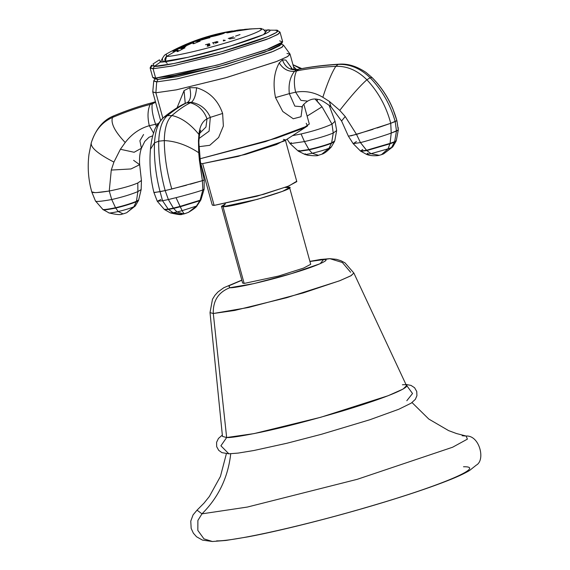 <?xml version="1.0" encoding="UTF-8"?>
<svg xmlns="http://www.w3.org/2000/svg" width="570" height="570" viewBox="0 0 570 570"><rect width="100%" height="100%" fill="white"/><g stroke="black" fill="none" stroke-linecap="round" stroke-linejoin="round"><path stroke-width="0.85" d="M216.614 540.88C234.975 541.322 308.078 524.785 372.296 505.668C442.042 485.234 486.709 466.182 463.503 466.766M412.039 402.577L428.797 419.057L448.583 430.599L456.541 433.556L466.16 436.036L467.393 439.135L452.608 447.229L357.319 479.292L247.359 507.058L201.972 513.841C218.524 497.375 228.114 477.282 230.75 453.578C228.114 477.282 218.524 497.375 201.972 513.841L197.035 510.164L201.972 513.841L197.89 520.446L197.826 530.406L203.953 538.857L212.396 541.5L203.953 538.857L197.826 530.406L197.89 520.446L201.972 513.841L247.359 507.058L357.319 479.292L452.608 447.229L467.393 439.135L466.16 436.036L462.149 435.744M466.16 436.036C479.455 435.109 485.754 460.125 476.306 465.127L469.616 470.45C464.457 473.535 457.282 476.883 448.077 480.489C433.521 486.239 414.896 492.644 392.189 499.705C344.608 514.539 285.278 529.844 248.171 536.819L225.962 540.453L212.418 541.5M350.621 272.282L342.356 262.499L329.88 258.673L323.539 259.607C332.873 258.972 315.146 266.703 291.298 273.664C268.762 280.625 234.933 288.37 229.788 287.743C218.381 292.211 212.888 300.796 213.294 313.507C212.888 300.796 218.381 292.211 229.788 287.743L228.755 285.862L241.844 280.255L228.969 285.727L229.788 287.743L253.864 283.618L291.298 273.664L320.155 263.718L323.539 259.607L329.88 258.673L336.542 259.343L340.924 260.718L344.993 262.848L353.849 273.009L350.828 275.823L340.005 280.625L303.397 292.873L248.563 307.458L213.294 313.507L210.024 312.624L213.294 313.507L226.653 437.532L213.294 313.507L234.676 310.443L286.746 297.697L339.449 280.846L351.213 275.602L353.849 273.009L406.538 385.705L403.161 389.025L388.113 395.73L320.661 417.297L254.013 433.613L226.653 437.532L220.904 445.797L228.855 453.813L220.904 445.797L226.653 437.532C230.244 437.881 241.594 436.114 260.69 432.245C282.606 427.657 309.702 420.617 341.964 411.127C406.638 391.604 413.97 383.703 402.413 384.771M323.539 259.607L309.938 261.495L323.539 259.607M406.809 400.724L412.53 393.521L406.011 384.579M226.653 437.532L222.471 436.399L210.024 312.624L212.475 299.279L214.89 295.367L217.975 291.947L223.818 287.715L241.808 280.119M223.027 206.718L257.448 199.329L282.449 191.37L289.581 187.58L284.971 187.445L288.042 187.202C303.14 186.59 234.106 207.309 223.027 206.718L244.16 283.433L223.027 206.718L225.378 203.861L221.488 206.34L223.027 206.718M289.581 187.58L310.707 264.295L303.582 268.085L278.58 276.051L244.16 283.433L242.62 283.055L221.488 206.34M198.916 146.697L209.76 145.307L218.623 137.463L223.376 126.027L222.628 113.459L210.323 117.356C206.639 109.048 200.348 104.025 191.463 102.272L190.409 102.8C198.388 105.122 203.932 110.459 207.017 118.802L210.323 117.356L209.105 131.157L199.044 138.496L209.105 131.15L210.323 117.356L222.628 113.459C218.118 100.306 209.446 91.734 196.607 87.737C195.881 95.097 194.163 99.942 191.463 102.272L187.53 102.401L186.647 102.842L190.409 102.8C184.616 105.614 178.46 109.853 171.941 115.518C181.41 117.627 190.409 123.947 198.937 134.47C199.65 126.618 202.343 121.396 207.017 118.802C203.932 110.459 198.388 105.122 190.409 102.8L191.463 102.272C200.348 104.025 206.639 109.048 210.323 117.356L207.017 118.802L205.962 127.032L199.757 133.28L205.962 127.032L207.017 118.802C202.35 121.396 199.65 126.618 198.93 134.463C190.409 123.947 181.41 117.627 171.941 115.518C167.06 119.971 164.509 128.335 164.295 140.598C175.695 141.111 187.167 145.15 198.723 152.717L198.46 140.733L198.93 134.463L198.46 140.733L198.866 142.657L198.46 140.733L198.723 152.717C187.167 145.15 175.695 141.111 164.295 140.598C164.424 156.351 166.924 172.496 171.798 189.019L202.386 180.676L198.723 152.717L199.4 160.277L200.398 161.688L199.4 160.277L202.386 180.676L204.174 179.956L202.386 180.676L202.856 189.903L202.386 180.676L190.266 184.195M171.941 115.518C178.46 109.853 184.616 105.614 190.409 102.8L186.647 102.842C180.797 105.678 174.377 109.946 167.366 115.66L171.941 115.518L167.366 115.66C162.144 120.17 159.265 128.678 158.738 141.189L164.295 140.598C164.509 128.335 167.06 119.971 171.941 115.518M153.907 192.46L160.07 191.705C155.731 175.054 153.879 158.766 154.499 142.842L150.444 149.233L154.499 142.842L158.738 141.189L154.499 142.842C155.254 130.452 158.31 121.973 163.668 117.413L167.366 115.66L163.668 117.413L166.825 114.884L163.668 117.413C158.31 121.973 155.254 130.452 154.499 142.842C153.879 158.766 155.731 175.054 160.07 191.705L171.798 189.019C166.924 172.496 164.424 156.351 164.295 140.598L158.738 141.189C158.446 157.263 160.59 173.736 165.172 190.608C160.59 173.736 158.446 157.263 158.738 141.189C159.265 128.678 162.144 120.17 167.366 115.66C174.377 109.946 180.797 105.678 186.647 102.842L191.463 102.272C194.142 99.935 195.852 95.09 196.607 87.737L189.732 87.695C191.392 95.119 190.658 100.021 187.53 102.401C190.658 100.021 191.392 95.119 189.732 87.695L184.053 90.609L177.049 107.823M185.756 103.028L184.737 103.54C179.935 105.771 173.964 109.554 166.825 114.884L163.462 117.577C157.776 123.74 154.698 128.321 154.228 131.328C153.594 132.888 151.442 138.503 150.444 149.233C149.24 163.854 150.395 178.26 153.914 192.468L153.943 192.51M160.925 199.5L157.284 201.274L162.571 200.754L157.284 201.274L164.303 209.389L168.2 209.126L164.303 209.389L164.702 209.696L168.52 209.446L164.702 209.696L170.323 212.867L173.081 212.724L170.323 212.867C177.733 214.584 181.623 215.054 181.994 214.284L173.081 212.724L168.2 209.126L162.571 200.754L160.07 191.705L162.571 200.754L168.371 199.536L162.571 200.754L168.2 209.126L173.351 208.107L168.2 209.126L168.52 209.446L173.608 208.442L168.52 209.446L173.081 212.724L177.063 211.976L173.081 212.724L181.994 214.284L183.811 213.964L177.063 211.976L173.608 208.442L168.371 199.536L165.172 190.608L168.371 199.536L176.037 197.669L168.371 199.536L173.351 208.107L180.063 206.411L173.351 208.107L173.608 208.442L180.227 206.768L173.608 208.442L177.063 211.976L182.143 210.651L177.063 211.976L183.811 213.964L184.83 213.629C184.345 214.113 183.455 213.123 182.143 210.651L176.037 197.669C182.45 196.073 198.745 191.634 202.856 189.903C198.745 191.634 182.45 196.073 176.037 197.669L180.063 206.411L200.077 200.241L202.856 189.903L200.077 200.241L180.063 206.411L180.227 206.768L199.863 200.697L200.077 200.241L199.863 200.697L180.227 206.768L182.143 210.651L196.443 206.084L199.863 200.697L196.443 206.084L188.513 212.325L196.443 206.084L182.143 210.651C183.455 213.123 184.345 214.113 184.83 213.629L188.513 212.325C193.857 209.069 196.707 206.874 197.056 205.727L200.726 200.177L199.863 200.697L200.961 199.707L200.077 200.241L200.961 199.707L204.131 189.212L202.856 189.903L204.131 189.212L204.174 179.956L200.398 161.688L198.866 142.657C199.293 130.922 201.231 129.319 200.718 130.202M154.427 192.56L165.172 190.608L186.44 185.236M303.853 104.26L309.303 124.046L302.691 128.485L276.414 138.161L199.97 158.795L265.556 141.588L307.586 125.949L306.197 123.277M160.59 120.398L152.774 92.019L155.874 92.782L162.849 118.104L155.874 92.782L176.08 89.903L225.278 77.891L275.695 61.845L287.244 56.765L290.066 54.2L286.959 53.438M212.503 205.193L214.135 205.399L263.347 194.384L288.919 185.963L296.535 181.36M285.306 139.835L296.813 181.623L287.964 186.333L256.899 196.222L214.135 205.399L202.621 163.611L245.385 154.434L276.45 144.545L285.306 139.835L283.39 139.365M307.586 125.949L284.245 141.011L238.082 156.415L202.621 163.611L200.711 163.54L202.621 163.611L214.135 205.399L212.225 204.929L200.711 163.134M201.865 163.583L200.711 163.547M155.874 92.782L152.76 91.863L153.75 81.004L156.7 81.902L155.874 92.782L156.7 81.902L176.294 79.088L224.024 67.353L271.441 52.098L281.608 47.467L283.589 45.237L290.002 54.057L287.786 56.451L276.892 61.382L226.718 77.492L176.501 89.825L155.874 92.782M277.383 30.573L279.728 31.892L278.73 33.844L269.688 38.197L222.849 53.509L173.401 65.785L153.073 68.749L154.335 66.384L174.078 63.498L222.122 51.571L267.629 36.694L276.407 32.462L277.383 30.573L274.84 30.21C282.763 29.476 277.733 34.898 233.394 48.279C188.542 61.667 157.413 67.103 154.335 66.384L160.512 62.023C163.248 62.664 190.85 57.841 230.629 45.971C269.952 34.1 274.405 29.291 267.38 29.939L263.525 34.635L230.629 45.971L187.958 57.313L160.512 62.023L162.493 58.183M275.438 30.217L264.394 30.117M282.613 41.56L279.941 43.99L269.012 48.792L221.31 63.983L174.755 75.347L155.638 78.069L153.073 68.749L172.19 66.027L218.745 54.663L266.447 39.473L277.376 34.67L280.041 32.248L282.613 41.56M282.52 42.03L281.124 44.46L264.623 52.298L217.989 66.797L158.004 79.437L155.638 78.069L217.455 65.044L265.513 50.103L282.52 42.03L279.678 40.84M150.231 67.559L151.57 65.222L154.335 66.384L153.059 63.925L159.386 59.843L160.512 62.023L154.335 66.384L153.073 68.749L155.638 78.069L158.004 79.437L177.733 76.558L225.713 64.645L271.17 49.789L279.934 45.557L280.903 43.669L283.347 45.044L282.349 46.996L273.315 51.35L226.475 66.662L177.028 78.938L156.7 81.902L158.004 79.437L155.468 79.073L153.024 77.698L155.638 78.069L152.703 77.342L150.138 68.029L153.073 68.749L150.231 67.559L151.962 66.099M158.004 79.437L156.7 81.902L153.857 80.712L155.247 78.282L158.004 79.437M292.325 69.105L285.812 60.064L282.421 59.871C285.078 66.996 289.76 70.274 296.45 69.704L294.462 71.357L296.528 70.944L298.694 69.205L296.45 69.704L298.174 69.362C309.531 67.032 322.841 65.386 338.103 64.41C349.666 63.876 360.347 68.314 370.137 77.734L372.025 77.541L366.132 72.511L372.025 77.541C383.945 89.704 392.231 104.061 396.884 120.619L396.877 120.534M338.103 64.41L339.022 64.182L338.103 64.41C322.841 65.386 309.531 67.032 298.174 69.362L296.528 70.944C307.843 68.628 320.939 67.089 335.815 66.327L338.103 64.41L335.815 66.327C347.087 65.935 357.447 70.416 366.895 79.779L370.137 77.734C382.099 90.124 390.45 104.737 395.195 121.56L396.884 120.619C392.231 104.061 383.945 89.704 372.025 77.541L370.137 77.734C360.347 68.314 349.666 63.876 338.103 64.41M377.176 127.979L390.735 123.298L391.227 133.074L396.478 131.057L394.661 141.674L396.285 140.662L394.661 141.674L396.478 131.057L395.195 121.56L396.478 131.057L398.288 129.996L398.195 127.523L398.288 130.003L391.227 133.074L390.735 123.298L395.195 121.56C390.45 104.737 382.099 90.124 370.137 77.734L366.895 79.779C378.416 92.112 386.367 106.618 390.735 123.298C386.367 106.618 378.416 92.112 366.895 79.779C357.447 70.416 347.087 65.935 335.815 66.327C320.939 67.089 307.843 68.628 296.528 70.944L294.462 71.357C290.03 77.1 288.32 84.531 289.332 93.644L295.638 92.198C293.685 83.512 293.985 76.43 296.528 70.944C293.985 76.43 293.685 83.512 295.638 92.198C305.192 90.523 314.255 92.219 322.827 97.278C327.536 82.778 331.861 72.468 335.815 66.327C331.861 72.461 327.536 82.778 322.834 97.271L329.382 101.432L339.748 110.38C351.063 95.96 360.112 85.757 366.895 79.779C360.112 85.757 351.063 95.96 339.748 110.38L345.213 116.508L356.521 134.406L390.735 123.298L396.884 120.619L392.83 108.713C387.928 97 381.038 86.647 372.167 77.655L366.132 72.511C356.791 66.22 347.75 63.448 339.022 64.182C324.088 65.101 310.643 66.776 298.694 69.205L296.927 69.554L292.446 69.155L285.819 60.064L292.446 69.155L291.12 68.5M348.334 136.066L341.572 120.99L330.942 106.725C324.195 101.645 319.927 99.237 318.131 99.501C314.768 98.468 311.263 99.016 307.629 101.139C302.235 105.186 303.162 105.3 301.929 106.725L294.818 106.12L289.332 93.644L295.638 92.198L300.917 100.37L307.629 101.139L300.917 100.37L295.638 92.198C305.192 90.523 314.255 92.219 322.834 97.271L329.382 101.432L330.942 106.725L329.382 101.432L339.748 110.38L345.213 116.508L341.572 120.99L345.213 116.508L356.521 134.406L348.512 136.166M367.914 153.223L366.446 154.32L371.013 153.686L366.446 154.32C370.828 156.401 378.801 155.717 379.185 155.297L371.013 153.686L366.824 150.58L360.454 142.593L356.521 134.406L360.454 142.593C369.766 140.298 386.56 134.805 391.227 133.074C386.56 134.805 369.766 140.298 360.454 142.593L366.51 150.28L390.065 143.369L366.51 150.28L366.824 150.58L389.958 143.804L366.824 150.58L371.013 153.686L388.042 148.841L371.013 153.686L379.185 155.297L381.451 154.67L388.042 148.841L390.065 143.369L391.227 133.074L390.065 143.369L394.661 141.674L390.065 143.369L389.958 143.804L394.49 142.137L389.958 143.804L388.042 148.841L391.505 147.602L388.042 148.841L381.451 154.67L383.631 153.857L391.505 147.602L394.661 141.674L391.505 147.602L392.787 146.768L383.631 153.857L392.737 146.882L396.086 141.189L394.49 142.137L396.278 140.719L398.288 130.003L396.884 120.548M350.714 135.916L373.015 129.34M360.454 142.593L353.172 143.647L360.454 142.593M366.51 150.28L360.496 151.05L366.51 150.28M356.45 141.552L353.172 143.647L348.334 136.08M366.824 150.58L360.888 151.335L366.824 150.58M362.734 149.483L360.496 151.05L353.172 143.647M292.98 64.773L300.803 68.799M296.614 69.611L293.486 66.626L296.614 69.611M292.531 135.66L301.081 133.964L304.451 141.588L309.125 149.846L312.225 153.266L318.402 155.289L321.851 154.185L328.947 148.3L331.633 142.871L333.236 133.045L331.633 142.871L328.947 148.3L321.851 154.185C324.173 153.658 327.33 151.257 331.312 146.982L328.947 148.3L331.312 146.982L334.54 141.446L331.483 143.298L334.733 140.989L331.633 142.871L334.733 140.989L336.656 130.523L335.053 121.203L332.004 124.153C323.575 127.908 313.265 131.178 301.081 133.964C313.265 131.178 323.575 127.908 332.004 124.153L333.236 133.045L336.656 130.523L333.236 133.045L332.004 124.153L322.029 106.797L307.116 116.102L322.029 106.797L315.11 99.073L317.105 101.09L317.526 99.372L317.105 101.09L322.029 106.797L332.004 124.153L335.053 121.225L329.075 105.136M319.271 155.004L318.402 155.289L312.225 153.266C306.019 154.62 303.689 154.776 305.235 153.736C303.689 154.776 306.019 154.62 312.225 153.266C319.029 151.641 324.601 149.988 328.947 148.3C324.601 149.988 319.029 151.641 312.225 153.266L309.125 149.846L298.687 151.392L309.125 149.846C318.373 147.666 325.826 145.485 331.483 143.298C325.826 145.485 318.373 147.666 309.125 149.846L298.245 151.107L308.897 149.525C318.317 147.309 325.897 145.086 331.633 142.871C325.897 145.086 318.317 147.309 308.897 149.525L304.451 141.588L290.13 143.661L304.451 141.588C316.806 138.695 326.396 135.852 333.236 133.045C326.396 135.852 316.806 138.695 304.451 141.588L301.081 133.964L292.538 135.66M291.298 142.642L290.13 143.661L287.081 139.18M299.051 150.33L298.245 151.107L290.13 143.661M305.235 153.736L304.729 154.356L298.245 151.107M155.596 124.26C152.625 115.596 151.499 108.82 152.219 103.918L150.181 104.445C147.637 109.932 147.338 117.021 149.29 125.699L155.596 124.26L156.436 126.49L155.596 124.26L158.075 123.726L149.29 125.699C147.338 117.021 147.637 109.932 150.181 104.445C138.945 107.295 126.39 111.627 112.511 117.449C110.544 123.134 114.777 131.492 125.208 142.521C131.763 134 139.792 128.392 149.29 125.699L153.594 133.088L149.29 125.699C139.792 128.392 131.763 134 125.201 142.521C114.777 131.492 110.544 123.134 112.511 117.449C102.108 122.016 95.026 130.494 91.25 142.885C90.459 147.488 98.011 153.886 113.922 162.087L120.398 149.276L125.201 142.521L120.398 149.276L134.128 152.268L141.417 148.243L134.128 152.268L120.398 149.276L113.922 162.087C98.011 153.886 90.459 147.488 91.25 142.885L88.998 154.242L91.25 142.885C95.026 130.494 102.108 122.016 112.511 117.449C126.39 111.627 138.945 107.295 150.181 104.445L152.219 103.918L153.529 102.429L151.827 102.871L150.181 104.445L151.827 102.871C140.612 105.707 128.029 109.982 114.071 115.703L112.511 117.449L114.071 115.703C128.029 109.982 140.612 105.707 151.827 102.871L153.914 102.294L152.219 103.918C151.499 108.82 152.625 115.596 155.596 124.26M91.72 191.755C92.112 193.095 97.947 192.845 109.248 191.021L111.271 170.067L113.922 162.087L111.271 170.067L130.986 168.955L139.671 164.702L130.986 168.955L111.271 170.067L109.248 191.021C121.916 188.442 131.435 185.763 137.805 182.977C131.435 185.756 121.916 188.442 109.248 191.021L111.727 199.536L109.248 191.021L96.957 192.553M88.984 154.349L91.293 142.685C95.881 128.913 103.348 119.971 113.679 115.867L114.142 115.674M155.574 102.244L152.219 103.918L155.574 102.244M155.439 101.709L152.19 102.742C140.241 105.806 127.545 110.124 114.107 115.689L113.644 115.881M143.576 134.506L139.892 140.776L141.417 148.243L144.809 141.36L149.005 137.277L152.76 135.795M133.601 160.327L139.671 164.702L141.431 180.519L137.805 182.977L137.876 191.591C130.872 194.513 122.151 197.163 111.727 199.536C100.42 201.552 94.976 201.972 95.389 200.804L91.734 191.869L94.884 192.61M91.727 191.855L90.459 186.782C88.086 175.945 87.602 165.101 88.998 154.242M95.389 200.804C94.976 201.972 100.42 201.552 111.727 199.536L115.539 207.744C124.039 205.685 131.007 203.533 136.444 201.288L138.738 199.913L136.444 201.288L137.876 191.591L136.444 201.288C131.007 203.533 124.039 205.685 115.539 207.744L111.727 199.536C122.151 197.163 130.872 194.513 137.876 191.591L141.161 189.539L137.876 191.591L137.805 182.977L141.424 180.483M102.643 209.176C102.287 210.002 106.583 209.525 115.539 207.744L115.731 208.064C124.103 206.034 130.965 203.925 136.315 201.723L138.553 200.376L136.315 201.723C130.965 203.925 124.103 206.034 115.731 208.064L115.539 207.744C106.583 209.525 102.287 210.002 102.643 209.176L95.432 200.918M103.049 209.489C102.693 210.294 106.918 209.817 115.731 208.064L118.232 211.556C124.638 210.017 129.832 208.435 133.822 206.817L135.332 205.941L133.822 206.817L136.315 201.723L133.822 206.817C129.832 208.435 124.638 210.017 118.232 211.556L115.731 208.064C106.918 209.817 102.693 210.294 103.049 209.489L102.728 209.311M108.806 212.767C108.464 213.315 111.599 212.909 118.232 211.556L123.12 213.914L118.232 211.556C111.599 212.909 108.464 213.315 108.806 212.767L103.134 209.632M133.822 206.817L126.668 212.731L133.822 206.817M185.243 103.284L184.053 90.609L185.243 103.284M279.236 62.935C274.006 72.354 272.766 83.904 275.517 97.577L289.332 93.644C288.32 84.531 290.03 77.1 294.462 71.357C288.071 71.749 282.991 68.949 279.236 62.935C283.048 68.92 288.121 71.727 294.462 71.357L296.45 69.704C289.724 70.331 285.05 67.053 282.421 59.871L279.236 62.935M301.687 107.075L301.929 106.725L294.818 106.12L289.332 93.644L275.517 97.584L282.77 111.492L293.258 118.767L301.038 116.715L302.463 105.949M167.252 63.32C164.31 61.325 164.067 59.009 166.518 56.394C168.891 56.95 192.895 52.754 227.473 42.437C261.666 32.112 265.542 27.937 259.428 28.5L261.63 29.205M237.825 30.153L223.711 32.896C221.559 32.618 203.853 37.421 208.314 37.071L204.844 38.211C205.756 37.477 203.711 37.969 198.695 39.686L188.599 43.705L192.539 42.9L183.982 46.355L181.068 48.065L178.795 48.692L186.825 44.859L184.915 45.343L172.952 51.357L175.866 50.31L178.21 50.288L176.942 51.471L177.705 51.564L184.936 47.78L180.911 48.642L185.82 46.355L184.894 46.334L192.539 42.9L193.593 42.928L192.981 43.605L193.743 43.698L200.027 41.118L197.02 41.517L197.612 41.069L209.881 37.599L201.082 39.729L208.314 37.071C210.48 37.413 228.178 32.611 223.711 32.896L227.01 32.184L227.979 32.212L226.767 32.725L227.53 32.818L235.382 31.293L230.636 31.478L234.947 30.73L236.6 31.086L251.242 28.878L259.428 28.5C265.542 27.937 261.666 32.112 227.473 42.437C192.895 52.754 168.891 56.95 166.518 56.394L177.127 50.26L166.518 56.394L165.25 61.653M259.514 28.5L246.461 29.213M182.115 47.681L181.189 48.001L182.115 47.681M179.336 48.65L178.887 48.813L179.336 48.65M175.995 49.868L175.054 50.224L175.995 49.868M232.41 30.937C209.012 34.706 186.96 42.415 166.262 54.064L166.518 56.394L166.262 54.064L164.466 55.24L162.493 58.19L162.45 59.736L163.469 61.852M211.833 35.988C208.071 36.451 219.336 33.395 220.12 33.737C223.91 33.388 212.631 36.444 211.833 35.988M207.608 45.287L208.706 44.994C210.558 44.838 210.501 45.18 208.549 46.006L207.216 46.27L207.608 45.287M207.786 44.282L208.584 44.075C210.038 43.933 209.995 44.189 208.442 44.831L207.416 45.023L207.786 44.282M215.417 43.149L214.883 42.451L216.45 41.973C218.431 41.717 218.574 41.966 216.878 42.736L215.417 43.149M225.271 40.377L223.376 40.954L223.355 40.092L225.271 40.377M239.079 29.982L248.085 29.213L241.951 30.082L237.669 30.167L240.569 29.804M196.28 41.354L194.092 41.596L197.491 40.249C202.158 38.703 202.813 38.66 199.443 40.128L196.28 41.354M211.392 35.967L208.342 37.193L211.862 36.11C212.667 36.566 223.946 33.509 220.155 33.858L224.181 33.074M193.016 43.726L193.622 43.049M196.899 41.482L200.063 41.239M202.756 39.252L209.917 37.72M198.702 39.822L205.257 37.948M189.083 43.634L194.213 41.525M176.978 51.592L178.246 50.417M180.947 48.642L184.972 47.908M179.208 48.55L181.103 48.186L184.017 46.483L185.856 46.476M172.988 51.485L187.865 44.375M226.803 32.846L228.014 32.333M230.023 31.485L235.417 31.414M225.948 32.219L229.824 31.493M248.085 29.191L251.391 29.006M197.27 41.973L197.377 41.054M193.686 43.035L193.786 42.572M186.262 44.766L185.271 45.343M186.654 44.823L187.473 44.467M183.205 46.733L184.31 46.341M180.676 47.36L178.047 48.607M217.932 34.022L223.739 33.017L220.155 33.858M207.879 37.022L212.368 35.44M246.254 29.227L244.523 29.376M248.085 29.213L244.416 29.782L248.085 29.213M207.908 38.005L209.133 37.506M233.486 36.815L228.257 38.489M229.546 38.945L234.968 37.948M240.006 34.556L235.567 36.11M217.142 41.546L212.489 42.878M213.444 43.178L213.935 44.054M209.475 43.662L205.506 44.717M212.396 541.5L202.464 540.103L196.572 536.783L193.373 533.192L191.164 528.383L190.772 521.108L193.08 514.881L197.028 510.171M197.035 510.164L204.024 503.111L209.347 496.491L220.433 476.449L226.383 453.713M222.336 435.053L218.453 438.451L216.593 442.299L216.678 446.673L218.716 450.35L221.915 452.644L228.855 453.813L238.103 453.093L253.743 450.535L287.024 443.225L321.366 434.304L369.83 419.755L398.758 409.274L411.248 403.118L415.359 399.328L416.919 395.715L416.755 391.512L414.575 387.728L410.991 385.391L405.961 384.472M329.774 258.673L320.604 259.464L309.902 261.359M157.284 201.274L153.914 192.468M184.644 213.75L188.513 212.325M294.32 69.64L290.066 54.2M366.446 154.32L360.496 151.05M301.808 68.614L293.237 64.838M318.402 155.289C317.796 155.952 314.227 155.931 307.707 155.218L304.729 154.356M139.671 164.702C139.187 158.424 139.764 152.938 141.417 148.243M108.927 212.895C123.882 216.536 122.066 213.08 123.12 213.914L126.668 212.731L135.332 205.941L138.553 200.376L141.161 189.539L141.438 180.555M265.428 33.765L265.221 31.428L263.29 29.255L259.507 28.5L249.054 28.992M239.443 30.068L234.512 30.737"/></g></svg>
